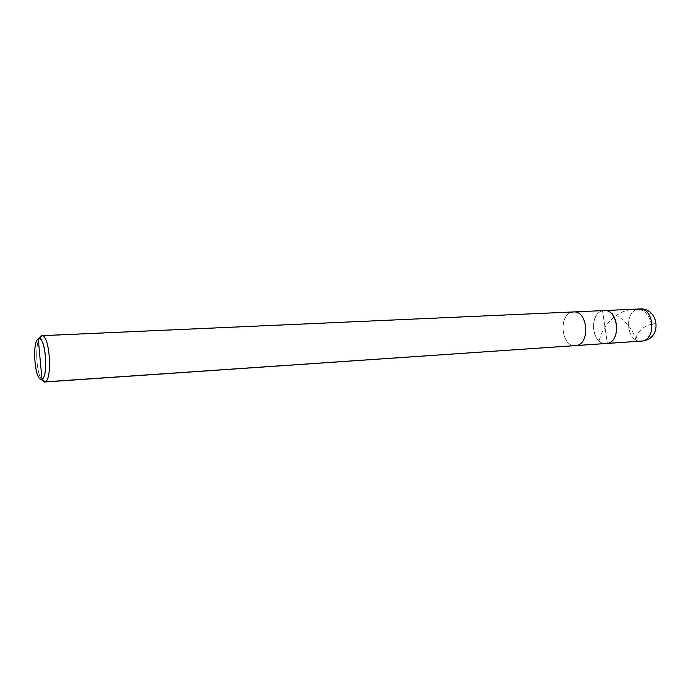 <?xml version="1.0" encoding="UTF-8"?>
<svg xmlns="http://www.w3.org/2000/svg" width="691" height="691" viewBox="0 0 691 691"><rect width="100%" height="100%" fill="white"/><g stroke="black" fill="none" stroke-linecap="round" stroke-linejoin="round"><path stroke-width="0.52" stroke-dasharray="3.46 2.59" d="M41.581 335.93L602.517 310.812L607.372 343.436L602.517 310.812C588.715 313.714 591.703 345.042 606.128 343.608C591.703 345.042 588.715 313.714 602.517 310.812L607.372 343.436L602.517 310.812L637.646 309.24C623.662 312.09 626.625 342.641 641.222 341.207C626.625 342.641 623.662 312.09 637.646 309.24L602.517 310.812C589.544 313.55 590.943 342.857 604.867 343.6C590.943 342.857 589.544 313.55 602.517 310.812L571.837 312.185C558.207 315.131 561.222 347.132 575.465 345.707C561.222 347.132 558.207 315.131 571.837 312.185L40.959 335.964M643.986 340.784C649.782 338.34 652.252 332.898 651.38 324.468C649.22 315.036 644.643 309.957 637.646 309.24C644.643 309.957 649.22 315.036 651.38 324.468C652.252 332.898 649.782 338.34 643.986 340.784L643.338 340.931M637.646 309.24L639.408 308.981M39.551 337.528C35.103 345.301 36.036 370.411 41.253 379.324C36.036 370.411 35.103 345.301 39.551 337.528M602.517 310.812L604.254 310.553M571.837 312.185L573.556 311.926M651.406 324.632C656.45 323.759 656.77 319.207 651.915 314.163C643.667 308.868 634.632 307.832 624.828 311.08C608.598 316.642 600.073 333.978 599.27 341.043M651.354 324.312C644.763 325.789 639.935 329.477 636.877 335.394L635.867 340.387C635.832 336.016 627.592 318.905 610.956 312.937"/><path stroke-width="1.04" d="M643.986 340.784C662.729 337.182 658.368 307.219 639.408 308.981C654.092 307.771 656.528 338.78 642.483 341.034L607.372 343.436C621.244 341.155 618.765 309.335 604.254 310.553L602.517 310.812C617.348 306.191 622.565 340.827 607.372 343.436L642.483 341.034C656.528 338.78 654.092 307.771 639.408 308.981L637.646 309.24M639.408 308.981L604.254 310.553C618.765 309.335 621.244 341.155 607.372 343.436L45.174 381.838C52.654 379.489 49.735 334.461 41.883 335.662L38.264 338.953C31.924 341.985 34.585 380.119 41.322 379.316L41.952 379.16L38.264 338.953C45.079 333.805 49.044 376.69 41.952 379.16L45.174 381.838L44.449 382.019L41.253 379.324L44.509 382.019L607.372 343.436C622.565 340.827 617.348 306.191 602.517 310.812M40.959 335.964L41.831 335.671C49.692 334.194 52.697 379.471 45.174 381.838L41.952 379.16C35.181 383.099 31.475 342.244 38.264 338.953L41.952 379.16C48.465 377.027 45.848 337.493 39.024 338.702L38.264 338.953L40.959 335.964L41.581 335.93M604.254 310.553L573.556 311.926C587.886 310.7 590.39 343.237 576.691 345.526C590.39 343.237 587.886 310.7 573.556 311.926L571.837 312.185M643.338 340.931L44.509 382.019M44.449 382.019L41.322 379.316M573.556 311.926L41.883 335.662M41.831 335.671L39.024 338.702"/></g></svg>
